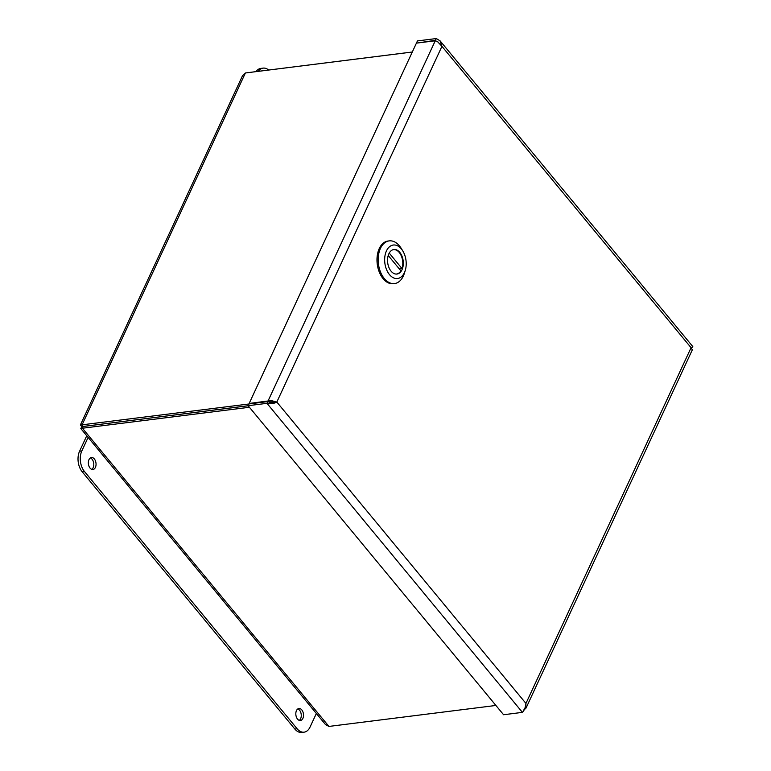 <?xml version="1.0" encoding="UTF-8"?>
<svg xmlns="http://www.w3.org/2000/svg" width="771" height="771" viewBox="0 0 771 771"><rect width="100%" height="100%" fill="white"/><g stroke="black" fill="none" stroke-linecap="round" stroke-linejoin="round"><path stroke-width="1.16" d="M691.751 347.586C693.351 346.237 693.119 346.275 691.067 347.702L692.262 349.764M523.451 710.149L525.735 708.51L525.947 703.431C525.456 707.489 524.28 710.467 522.42 712.365L503.579 714.736L248.127 405.7L266.968 403.329C270.929 403.985 274.216 403.561 276.828 402.057L271.18 400.563L249.158 403.474L416.417 43.137L435.258 40.776L437.706 41.817L441.947 46.337L276.828 402.057L525.947 703.431L691.067 347.702L441.947 46.337L440.048 40.824L436.29 38.55L435.48 40.294L416.966 43.07M269.224 402.587L275.054 402.289L267.778 401.585L248.937 403.946L248.127 405.7M525.253 707.286L525.735 708.51L526.179 707.768L692.464 349.542M416.639 42.665L417.448 40.921L436.29 38.55M438.024 42.01L436.078 41.017M275.131 402.269L276.828 402.057M267.778 401.585L266.968 403.329L522.42 712.365M268.665 401.913L268 401.103L435.258 40.776M258.237 71.356A14.63 9.223 -97.2 0 1 263.123 68.127A14.63 9.223 -97.2 0 1 268.655 70.045M263.123 68.127L260.868 68.407A14.63 9.223 82.8 0 0 255.982 71.636M88.983 459.632A6.043 3.816 -97.2 0 1 91.441 457.521A6.043 3.816 -97.2 0 1 95.98 463.043A6.043 3.816 -97.2 0 1 92.944 469.52A6.043 3.816 -97.2 0 1 88.993 466.262A6.043 3.816 -97.2 0 1 88.983 459.632M91.788 469.385A6.043 3.816 82.8 0 0 93.725 463.323A6.043 3.816 82.8 0 0 90.352 457.935M296.459 710.621A6.043 3.816 -97.2 0 1 298.917 708.51A6.043 3.816 -97.2 0 1 303.456 714.042A6.043 3.816 -97.2 0 1 300.43 720.509A6.043 3.816 -97.2 0 1 296.469 717.261A6.043 3.816 -97.2 0 1 296.459 710.621M299.264 720.384A6.043 3.816 82.8 0 0 301.201 714.322A6.043 3.816 82.8 0 0 297.828 708.925M316.351 713.493L310.048 727.063A14.63 9.223 -97.2 0 1 304.092 732.171A14.63 9.223 -97.2 0 1 297.114 728.759L84.444 471.486A14.63 9.223 -97.2 0 1 81.822 450.968L88.116 437.398M86.757 435.75L79.567 451.247A14.63 9.223 82.8 0 0 82.189 471.775L294.859 729.048A14.63 9.223 82.8 0 0 301.837 732.45L304.092 732.171M270.438 402.308L273.377 402.423M248.908 404.004L80.367 425.033L242.576 75.568L245.4 72.975L412.292 52.023M83.547 426.44L83.673 426.43C82.391 427.279 82.256 427.307 83.239 426.479L248.156 405.729M412.302 52.004L247.462 72.705M80.367 425.033L81.871 426.614L83.644 426.392C82.391 427.279 82.256 427.307 83.239 426.479L82.43 428.233L249.419 407.261M495.907 705.455L328.928 726.427L325.564 724.634L80.82 428.56L82.43 428.233L328.928 726.427M245.4 72.975L82.015 424.966L83.239 426.44C82.073 425.881 82.208 425.862 83.644 426.392C82.208 425.862 82.073 425.881 83.239 426.44L248.185 405.768M81.871 426.614L80.82 428.56M389.201 240.889L388.025 241.034A21.501 13.56 82.8 0 0 377.241 255.808A21.501 13.56 82.8 0 0 383.12 278.707A21.501 13.56 82.8 0 0 393.383 283.709L394.559 283.564A21.501 13.56 -97.2 0 1 384.305 278.553A21.501 13.56 -97.2 0 1 378.426 255.654A21.501 13.56 -97.2 0 1 389.201 240.889A21.501 13.56 -97.2 0 1 399.465 245.891A21.501 13.56 -97.2 0 1 401.257 248.416L402.799 250.932A16.895 10.659 -97.2 0 1 405.247 270.467A16.895 10.659 -97.2 0 1 389.48 274.611A16.895 10.659 -97.2 0 1 386.975 249.881A16.895 10.659 -97.2 0 1 402.799 250.932M405.247 270.467L404.38 273.281A21.501 13.56 -97.2 0 1 394.559 283.564M399.792 252.387A12.365 7.797 82.8 0 0 393.894 249.515A12.365 7.797 82.8 0 0 387.688 258.006A12.365 7.797 82.8 0 0 391.07 271.17A12.365 7.797 82.8 0 0 396.969 274.042A12.365 7.797 82.8 0 0 403.175 265.552A12.365 7.797 82.8 0 0 399.792 252.387M389.23 253.09L401.98 268.52A12.288 7.749 82.8 0 0 399.291 252.512A12.288 7.749 82.8 0 0 393.432 249.65A12.288 7.749 82.8 0 0 392.882 249.746M388.218 255.509L400.901 270.852A12.288 7.749 -97.2 0 1 396.487 274.033A12.288 7.749 -97.2 0 1 395.937 274.071M399.253 268.857L401.98 268.52M275.054 402.289L271.18 400.563M294.859 729.048L297.114 728.759M82.189 471.775L84.444 471.486M79.567 451.247L81.822 450.968M692.657 346.699L691.182 348.82M692.801 346.574L440.222 41.027"/></g></svg>
